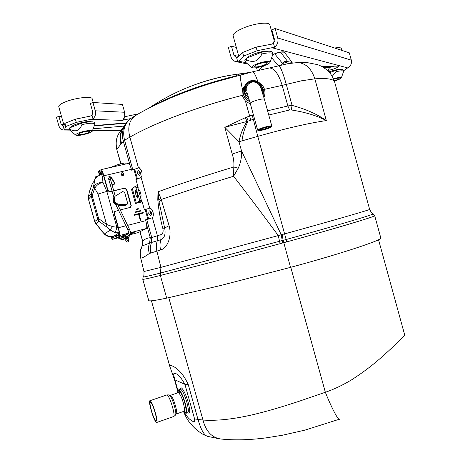 <?xml version="1.0" encoding="UTF-8"?>
<svg xmlns="http://www.w3.org/2000/svg" width="463" height="463" viewBox="0 0 463 463"><rect width="100%" height="100%" fill="white"/><g stroke="black" fill="none" stroke-linecap="round" stroke-linejoin="round"><path stroke-width="0.69" d="M243.173 92.866L243.521 94.996L246.443 99.742L249.788 101.733M263.094 94.683L263.482 91.958L263.111 89.162L261.809 86.286M244.869 86.17C243.497 88.265 242.936 90.557 243.191 93.046L243.492 94.62C244.487 97.878 246.559 100.153 249.702 101.438M263.129 94.811L263.435 92.924M250.408 103.967L245.483 101.27L242.004 95.419L242.398 89.145L245.587 84.723M260.287 83.658C262.353 85.042 263.76 86.969 264.5 89.44C265.247 92.224 265.056 94.921 263.922 97.537M243.457 94.741L242.004 95.419C195.56 107.271 154.422 123.048 129.871 137.123L123.262 141.036C121.711 135.086 122.354 129.611 125.189 124.605L127.603 121.335M240.65 74.931L240.511 74.965C239.938 75.839 240.569 80.568 242.398 89.145L243.469 89.243M233.294 76.899L237.23 75.845M153.305 105.877L170.153 98.144C183.122 92.669 197.591 87.461 213.547 82.518L230.996 77.518M136.51 114.998L135.08 115.831C129.148 120.426 127.412 127.522 129.871 137.123L138.483 167.976M134.044 116.612L130.89 118.412C124.495 123.575 122.371 130.792 124.518 140.063L132.864 169.927M139.82 231.813L142.621 240.986C144.803 239.082 147.35 237.982 150.272 237.698L151.754 237.542L146.742 219.595M121.509 143.327L120.924 144.091C119.408 138.304 120.056 132.91 122.869 127.898L123.326 127.296C120.606 132.273 119.998 137.615 121.509 143.327L124.518 140.063M140.497 250.738L142.147 246.015L149.595 243.058L160.921 239.689C164.481 238.023 165.754 234.29 164.741 228.496L162.941 228.919C160.302 219.283 158.589 209.531 157.796 199.669L158.005 191.804L160.904 198.343L158.838 199.981L157.796 199.669M142.014 246.258L142.621 240.986L140.029 231.703M160.904 198.343L169.099 225.718C172.195 236.344 167.409 248.342 160.551 249.956L149.375 253.487C148.172 249.765 148.247 246.287 149.595 243.058L150.272 237.698L146.597 224.543M149.375 253.487C143.825 257.451 140.891 258.794 140.578 257.515L143.976 271.515L160.916 267.365L156.853 251.027C156.037 247.387 156.187 243.972 157.304 240.789L157.408 235.736L152.315 217.488M142.778 279.282L148.721 300.522C148.988 301.396 154.978 300.597 166.692 298.12L220.567 285.526L290.544 267.354C340.548 253.915 383.445 239.649 380.812 237.947L374.7 215.694C376.801 216.082 335.733 228.427 286.8 241.871L213.9 261.578L160.36 275.462C148.756 278.367 142.899 279.635 142.778 279.282L143.142 276.978C143.565 277.181 149.358 275.867 160.516 273.037L160.916 267.365L278.257 235.58C263.152 215 248.255 195.218 233.572 176.247L198.1 187.214L161.373 199.42L159.023 201.654L158.005 191.804C178.527 184.367 203.789 176.096 233.803 166.981L233.572 176.247L238.208 168.272C240.719 162.837 241.831 157.055 241.541 150.926L281.215 234.706L284.739 233.861C331.803 220.874 371.534 209.363 369.642 209.38C371.06 212.123 371.992 213.46 372.431 213.379L373.062 213.784M166.692 298.12L160.36 275.462L160.516 273.037L283.148 240.32L290.544 267.354M169.099 225.718C166.605 226.835 165.152 227.755 164.741 228.496L159.023 201.654M120.924 144.091L116.948 149.179C115.484 143.547 116.138 138.287 118.916 133.39L121.092 130.369M121.051 163.838L116.821 149.572C115.368 143.64 116.068 138.246 118.916 133.39L124.825 125.126M150.759 252.81C149.971 249.204 150.22 245.795 151.511 242.589L151.754 237.542L160.991 234.614C162.82 233.798 163.468 231.894 162.941 228.919M280.121 243.712L278.257 235.58L281.215 234.706L282.685 243.006M267.597 110.813L287.859 105.958L292.078 105.385C305.661 109.054 317.074 114.112 326.322 120.571C308.468 123.181 285.619 128.448 257.775 136.371L238.995 141.724L241.541 150.926L232.206 154.046C233.63 158.271 234.162 162.582 233.803 166.981L238.208 168.272M245.378 117.654L252.208 115.067L253.313 119.298L247.028 121.462C243.058 127.528 240.384 134.282 238.995 141.724L224.798 127.319L245.378 117.654L247.028 121.462L224.798 127.319L232.206 154.046M278.593 65.804L278.79 65.752C280.468 66.568 282.968 72.784 286.29 84.399L292.078 105.385L291.279 109.957L289.612 109.991L268.76 115.027M295.863 62.644L297.738 62.546C305.852 63.246 311.553 68.674 314.84 78.837L326.322 120.571C316.883 115.657 305.204 112.121 291.279 109.957M241.941 140.902C242.953 133.552 245.025 126.92 248.151 120.999L246.629 117.064M283.738 242.716L283.159 240.314L286.192 239.498C333.916 226.372 374.382 214.357 373.201 213.86L374.7 215.694M150.307 107.393C169.018 96.674 201.214 84.312 235.447 76.059L239.973 73.849L248.423 72.645M234.197 76.638L236.57 76.013M252.457 71.829L252.694 71.765C253.892 71.956 255.628 75.243 257.908 81.633M75.388 119.176L64.901 123.361L65.787 126.526L76.285 122.371L75.388 119.176L90.019 116.172L92.068 115.374L92.704 111.832L90.378 103.515L92.93 102.479L122.435 104.412L124.628 112.26L123.974 117.943L123.297 119.523L123.789 119.923L122.631 120.368L123.743 119.761M92.93 102.479L95.262 110.807C95.997 114.141 95.245 116.78 93.005 118.725L90.91 119.344L122.631 120.368M92.068 115.374L93.005 118.725M76.285 122.371L90.91 119.344M63.373 126.758L64.293 130.039L63.61 130.045C61.255 129.709 59.629 128.164 58.726 125.392L56.451 117.289L58.882 116.3L61.162 124.42L63.443 126.793L64.901 123.361M65.787 126.526L64.293 130.039M137.748 114.28L136.626 114.228L136.793 114.836M58.882 116.3L61.492 116.398M91.367 121.775L89.718 121.532C84.139 121.213 70.307 125.479 71.452 127.151M130.589 118.626L123.494 119.929M136.626 114.228L124.512 116.757M343.471 70.868L348.633 67.222C351.012 65.433 351.903 63.072 351.307 60.138L277.742 37.978C278.535 41.768 277.47 44.847 274.547 47.203L257.11 50.733L243.607 56.081L242.612 52.487L256.108 47.099L257.11 50.733M256.108 47.099L271.37 44.228L273.494 43.4L274.449 39.291L271.845 29.846L275.132 28.515L349.299 52.823L351.307 60.138M273.494 43.4L274.547 47.203M275.132 28.515L277.742 37.978M257.092 67.615L256.629 68.038L257.341 70.608M261.502 66.568L261.942 66.62L262.07 67.199L258.574 70.312M261.942 66.62L263.395 66.261L261.989 66.805M245.946 62.684L238.532 61.162L237.745 61.706L235.407 61.51C233.178 60.775 231.679 59.16 230.915 56.665L228.381 47.492L231.483 46.236L234.023 55.427L236.715 57.991L237.745 61.706M236.327 47.405L231.483 46.236M236.715 57.991L237.56 57.643L242.612 52.487M238.532 61.162L243.607 56.081M281.423 65.069L282.442 63.362L284.728 61.139L292.153 62.412L291.968 63.037M340.774 69.56L340.536 69.473C338.239 69.218 334.402 70.017 329.025 71.875M268.505 51.231C264.442 50.01 248.452 55.028 247.225 57.892M121.219 173.162L121.804 172.884C123.43 172.977 123.974 173.77 123.43 175.263L122.869 175.535C121.248 175.448 120.698 174.661 121.219 173.168L122.053 172.618C123.685 172.716 124.229 173.515 123.685 175.008M109.031 176.762L111.12 177.532L114.135 182.677L114.025 184.506M108.736 176.825L109.453 176.449L111.346 177.277L114.373 182.434L114.297 184.228L111.959 184.534M139.948 172.676L139.849 172.427C139.201 171.796 138.894 172.033 138.946 173.145L139.994 173.336L139.959 172.711M151.169 212.847L151.042 212.552C150.394 211.932 150.093 212.164 150.139 213.235C150.562 214.08 150.921 214.137 151.216 213.414L151.227 213.333M95.037 178.99L95.228 176.988L98.208 175.749M130.757 234.156L129.686 234.481M131.88 233.317L130.589 233.67M130.462 233.937L132.03 233.52L130.444 233.96M130.936 233.294L131.307 233.196M133.853 232.484L131.342 233.173L133.848 232.467M133.657 232.611L130.977 233.271L133.651 232.582M134.536 232.102L131.799 232.837L134.53 232.085M118.759 237.536L120.785 236.813L124.217 238.41L123.592 239.782L118.759 237.536L117.492 237.884L118.707 237.56M123.592 239.782L122.834 240.158L118.03 237.93M128.847 237.131L128.031 237.542L123.036 235.216L123.824 234.793L123.262 234.741L125.93 234.041L129.501 235.708L128.847 237.131L123.824 234.793M123.036 235.216L122.481 235.169L123.743 234.834M113.018 239.099L116.41 237.999L115.999 236.535L112.607 237.635L113.018 239.099L112.555 239.33C112.156 239.29 111.606 238.41 110.912 236.68M138.333 232.559L128.367 235.175L138.333 232.559L146.366 228.525L130.624 232.646M118.551 210.335L114.668 211.579L114.32 213.067L118.424 227.732C119.581 232.166 119.876 234.793 119.298 235.609L118.875 235.846L118.447 234.313L118.869 234.075C119.315 233.421 119.089 231.361 118.181 227.889L114.083 213.246L114.743 211.498M135.468 203.517L136.406 203.216L132.36 188.748L131.428 189.06L135.468 203.517L142.182 201.845L144.404 209.803L145.168 209.612L147.853 219.219L145.515 219.821L145.758 220.677C146.881 225.059 147.084 227.674 146.366 228.525M148.658 218.982L151.54 217.98C155.111 217.025 152.848 207.459 149.225 208.228L145.972 209.374L148.658 218.982L147.853 219.219M149.902 218.698L145.538 219.902M145.168 209.612L145.972 209.374M132.36 188.748L135.456 186.149L139.392 199.107L140.955 198.72L141.105 200.572L137.65 202.973M135.48 186.155L137.019 185.773L137.731 187.179L140.955 198.72M141.105 200.572L139.542 200.959L136.406 203.216M139.542 200.959L139.392 199.107M137.864 187.66L138.153 187.428L135.925 179.465L140.33 177.844C143.727 176.71 141.724 167.432 138.206 168.023L131.654 170.205L131.411 169.348L103.874 175.766L107.989 190.461L109.997 191.641L109.766 191.867L107.763 190.687L107.989 190.461M141.198 177.688L140.33 177.844M98.526 171.646L99.018 173.625L98.526 171.646L99.366 170.569L100.812 169.834L101.206 171.495L100.772 169.956L101.05 169.666C101.814 169.938 102.757 171.976 103.874 175.766M128.315 163.393L128.419 163.37C129.299 163.607 130.3 165.604 131.411 169.348M101.247 171.374L101.438 171.235C102.039 171.449 102.78 173.046 103.654 176.027L107.763 190.687M101.206 171.495L101.924 171.64M113.765 190.901L124.674 188.105L113.719 190.744M112.092 191.138L109.997 191.641M109.766 191.867L112.139 191.294M124.42 188.337L126.463 189.546L130.965 205.647L131.232 205.456L126.723 189.315L124.674 188.105M120.224 209.918L130.086 207.453L130.826 207.036L131.232 205.456M130.965 205.647L130.497 207.285M135.977 179.632L136.371 179.36M108.77 179.384L108.452 178.845M134.276 215.301L134.131 214.786L143.206 212.476L143.351 212.992L139.149 214.334L140.879 220.527L140.37 220.66L138.64 214.462L134.276 215.301M140.74 210.532L140.879 211.047L135.41 212.43L135.265 211.915L140.74 210.532M136.533 209.571L136.388 209.062L138.281 208.581L138.425 209.097L136.533 209.571M116.41 237.999L120.895 235.54L118.875 235.846M115.999 236.535L118.65 235.042M133.72 232.385L132.91 232.576M131.758 232.86L134.669 232.154L131.758 232.86M134.617 231.957L135.364 231.789M130.306 234.116L131.342 233.884L130.265 234.151M130.578 233.711L132.788 233.126L130.543 233.798M130.537 233.809L132.447 233.306L130.525 233.832M130.554 233.769L131.926 233.375L130.572 233.728M130.647 233.45L133.732 232.64L130.63 233.543M126.231 234.185L127.203 233.931M123.262 234.741L122.481 235.169M128.014 233.497L125.93 234.041M122.041 236.686L121.063 236.946M117.492 237.884L118.215 237.484M120.785 236.813L122.793 236.286M130.375 234.041L131.689 233.699L130.352 234.07M129.906 234.365L130.763 234.18M112.607 237.635L112.162 237.872L111.247 236.668M95.233 177.028L95.528 178.261M95.569 178.209L95.228 176.988M136.29 209.108L138.24 208.61L138.483 209.073M134.038 214.832L143.165 212.5L143.403 212.968M139.241 214.056L140.74 220.834M140.445 196.891L140.804 196.804C141.221 196.503 141.146 195.224 140.578 192.961C140.04 191.161 139.554 190.195 139.114 190.079L139.062 190.09M247.08 92.901L250.24 103.347C250.5 102.473 252.873 101.374 257.353 100.037C261.502 98.955 263.852 98.7 264.408 99.279L260.796 87.802C259.922 85.505 257.463 81.06 251.525 82.211C248.266 83.635 246.501 85.58 246.229 88.045L247.832 84.602L246.229 88.045L246.258 90.707L245.349 91.055C243.052 81.552 258.123 77.362 261.039 86.697L261.508 89.718M258.25 130.525L257.648 130.144C257.96 129.437 260.356 128.425 264.842 127.111C268.98 126.017 271.306 125.681 271.822 126.11L271.503 126.752M264.958 127.614C260.212 129.027 258.007 130.01 258.337 130.572C259.257 130.769 261.398 130.416 264.761 129.513C268.424 128.454 270.652 127.562 271.451 126.839C271.532 126.208 269.368 126.468 264.958 127.614M264.946 127.719C267.955 126.914 269.865 126.596 270.67 126.769C270.948 127.284 268.98 128.164 264.767 129.414C260.854 130.439 258.921 130.664 258.973 130.103C259.668 129.466 261.659 128.668 264.946 127.719M259.355 129.796L264.657 128.917C267.678 128.048 269.518 127.313 270.189 126.712M247.989 95.633L245.349 91.055C244.765 86.326 246.698 83.126 251.137 81.442C255.813 80.591 259.112 82.339 261.039 86.697L260.397 86.876M244.395 91.877L244.719 93.995C245.442 96.449 246.924 98.295 249.158 99.528M262.261 91.987L262.266 91.599M184.789 412.406L186.039 413.285C187.11 412.637 186.832 409.217 185.2 403.018C182.729 394.939 180.57 390.529 178.724 389.794L178.081 391.316M184.407 412.365C186.786 416.382 188.863 418.888 190.658 419.889C192.186 420.595 195.207 424.386 194.593 418.94L202.979 420.057C217.986 421.081 236.321 418.882 257.978 413.447C268.141 410.866 278.79 407.92 298.629 401.438L325.35 392.259C333.667 389.47 342.493 385.285 351.828 379.695C362.697 372.698 372.715 365.122 381.877 356.973C395.882 344.547 405.038 335.067 404.714 335.027L378.531 239.712M194.593 418.94L184.916 384.336C180.744 377.061 177.566 373.525 175.384 373.722C173.602 373.485 172.768 372.512 175.008 380.129L178.093 391.148M177.809 391.571L174.464 379.625L169.788 366.355C167.531 363.895 179.754 365.486 188.285 384.684L198.048 419.617C201.162 430.33 204.496 435.938 208.049 436.447L219.126 438.802M339.31 419.246L304.914 430.127L282.314 435.249L266.457 437.813C249.765 440.012 234.643 440.417 221.077 439.028C211.95 437.766 205.913 431.441 202.979 420.057L168.781 297.668M339.558 419.154C338.65 421.255 331.601 407.996 325.35 392.259L290.776 267.29M151.216 402.839C153.739 406.173 157.895 421.469 156.187 421.116L155.29 420.3C152.726 416.723 148.704 401.832 150.377 402.11L151.216 402.839M155.585 421.573C152.645 417.452 148.038 400.408 149.96 400.721L150.915 401.548C153.803 405.351 158.583 422.933 156.621 422.516L155.585 421.573M239.226 55.942L240.974 54.159M238.804 56.37L233.126 35.83C232.901 33.695 236.298 31.102 243.324 28.052C254.517 23.272 269.501 21.582 269.854 24.921L274.455 41.601M258.18 64.097C263.158 62.395 266.213 61.949 267.359 62.771C267.377 63.414 266.132 64.23 263.621 65.231C258.69 66.921 255.645 67.355 254.488 66.545C254.459 65.914 255.692 65.098 258.18 64.097M264.761 65.468C258.574 67.639 254.314 68.356 251.976 67.633C251.195 66.799 252.873 65.538 257 63.853C265.004 61.18 269.356 60.676 270.062 62.326C269.547 63.234 267.776 64.282 264.761 65.468M251.866 67.546L245.303 61.984L246.785 59.883C249.534 61.4 252.422 61.77 255.454 60.983C258.296 59.484 260.461 57.128 261.96 53.922L261.502 52.267C267.99 50.889 271.631 50.884 272.418 52.25L272.788 54.489L270.108 62.192M261.96 53.922C268.447 52.545 272.082 52.527 272.863 53.882M246.785 59.883L246.328 58.245L244.852 60.358L245.303 61.984M261.502 52.267L246.328 58.245M261.016 46.178L266.289 45.183M64.062 125.554L64.496 124.42M64.05 125.519L58.766 106.675C58.552 105.437 60.549 103.92 64.756 102.126C74.653 97.855 92.068 95.829 92.189 98.804L93.219 102.497M80.336 132.945C85.233 131.347 88.398 130.879 89.845 131.538L87.64 132.985C82.784 134.565 79.63 135.034 78.166 134.374L80.336 132.945M89.168 132.991C82.964 135.069 78.519 135.798 75.822 135.179C75.278 134.687 76.256 133.934 78.756 132.933C84.139 130.769 93.37 129.594 92.293 131.179L89.168 132.991M75.747 135.121L70.063 130.392L70.133 129.275C72.35 130.699 74.647 131.122 77.02 130.549C79.219 129.345 80.863 127.371 81.957 124.634L81.546 123.175C89.07 121.549 93.364 121.352 94.429 122.591L94.776 124.425L92.322 131.087M81.957 124.634C89.481 123.002 93.769 122.799 94.828 124.02M70.133 129.275L69.728 127.829L69.398 128.621L69.803 130.062M81.546 123.175L69.728 127.829M80.093 118.21L85.146 117.174M333.673 79.144C336.885 78.201 338.731 77.94 339.205 78.357C339.165 78.797 338.019 79.433 335.779 80.261L334.269 80.759M333.528 78.797C338.575 77.338 341.185 77.032 341.358 77.865C340.936 78.525 339.31 79.376 336.485 80.412L334.384 81.106M332.278 76.297L336.011 71.73L335.652 70.44C340.247 69.392 342.77 69.253 343.239 70.017L343.552 71.591L341.381 77.801M336.011 71.73C340.6 70.689 343.124 70.544 343.587 71.296M335.652 70.44L329.685 72.61M334.627 48.013C338.685 47.4 340.907 47.556 341.283 48.493L341.798 50.363M114.529 196.81C113.967 197.533 113.805 198.859 114.048 200.774L116.612 204.247M115.756 204.073L113.557 201.208L113.939 197.643M122.764 191.589L124.628 192.4L127.574 202.944L127.284 204.125L126.376 204.501L119.28 204.409C114.511 203.222 113.146 200.467 115.177 196.133L122.764 191.589M118.024 205.329L125.178 205.416L126.984 204.357M113.869 197.406C112.295 200.444 112.995 202.916 115.97 204.82M139.774 202.441L139.56 201.677M89.255 192.319L88.381 197.006L88.491 199.171L94.753 221.488L96.038 223.658L95.511 223.149L94.712 221.546L98.654 218.605L106.588 224.509L98.046 194.038L94.701 188.366L94.371 189.06L93.387 187.006C94.4 182.648 94.66 180.692 94.174 181.126L92.397 183.348L89.376 191.821L88.474 196.688L91.217 193.493L92.195 195.56L98.654 218.605L99.007 221.273L96.038 223.658L104.331 233.954L108.66 236.408L113.146 236.367L108.608 236.425M94.712 221.546L88.462 199.252L88.346 197.18M92.397 183.348L89.452 191.479M101.258 174.482L101.287 174.476C102.051 174.678 102.595 177.265 102.908 182.231C99.001 183.371 96.269 185.414 94.701 188.366L93.995 185.9C95.812 183.794 98.781 182.567 102.908 182.231L106.814 191.41L107.966 191.138M112.636 226.615L116.861 227.281C116.132 230.273 115.507 232.05 114.986 232.611L110.321 230.082C110.379 229.457 111.155 228.3 112.636 226.615L106.588 224.509L106.918 227.177L99.007 221.273L97.681 219.034L91.24 196.057L91.217 193.493L93.995 185.9M99.053 175.269L99.059 173.544L101.212 171.513M101.843 169.487L110.906 167.299L118.204 164.492L124.969 162.935L125.294 164.087M101.258 174.476L101.999 171.75M100.245 174.771L100.795 171.732M123.673 174.042L121.051 174.568M101.102 174.522L103.041 174.071M101.131 230.435L104.331 233.954L110.321 230.082L106.918 227.177M95.575 223.23L101.594 230.863M104.169 233.879C105.535 235.256 107.005 236.107 108.573 236.419L108.66 236.408M121.74 173.278L121.642 172.93M129.177 232.889L128.98 233.219L127.823 229.723L116.045 205.092L116.936 204.634M114.043 198.025L108.84 179.627L110.379 178.938C109.812 177.213 109.303 176.478 108.851 176.727M263.227 89.619L282.181 85.383L287.859 105.958L289.612 109.991M246.443 99.742L245.483 101.27L250.772 120.073M149.728 208.228L141.088 177.294M141.805 201.937L141.14 199.559M140.382 202.29L140.098 201.289M130.172 165.771L123.268 141.059M153.259 105.9L170.153 98.144C155.765 104.406 144.074 110.304 135.08 115.831L130.89 118.412L127.435 121.514L123.326 127.296L125.276 124.46M160.551 249.956C159.729 246.293 159.851 242.872 160.921 239.689L160.991 234.614M143.223 276.845L143.142 276.978C143.136 276.046 144.172 277.835 143.976 271.515M198.72 83.346C209.774 79.486 221.268 76.632 233.202 74.774L239.973 73.849L243.052 74.288M252.208 115.067L253.383 114.72M254.552 118.939L253.313 119.298L257.775 136.371L286.8 241.871M286.29 84.399L282.181 85.383C278.674 74.034 274.42 68.235 269.42 67.974L287.951 63.668L297.738 62.546L307.536 62.679L317.583 64.629L321.444 66.226L326.722 69.67C329.899 72.211 332.538 76.308 334.639 81.974C333.829 79.028 327.231 77.981 314.84 78.837L301.511 80.793L286.29 84.399M268.656 68.119L252.694 71.765L213.565 82.512M283.159 240.314L282.106 234.515M94.342 125.606L126.312 122.903M94.221 125.93L126.081 123.222M124.078 126.069L93.161 128.807M95.262 110.807L124.628 112.26M61.162 124.42L63.761 124.478M64.525 129.744L69.734 129.802M92.704 130.062L120.97 130.387M124.466 116.89L125.265 119.749M287.008 61.22L282.922 62.453M282.372 63.547L288.027 61.845M272.759 54.576C277.354 52.527 281.145 51.63 284.132 51.873L292.153 62.412M272.354 55.739L273.604 54.374M321.548 66.278L338.216 66.134C340.629 66.608 331.271 70.307 327.792 70.266L327.416 70.278M337.527 66.076L322.022 66.522M323.533 67.378L330.154 67.285L333.586 66.371M330.507 66.412L327.792 70.266M261.908 66.614L262.07 67.199M263.395 66.261L262.845 66.151M238.723 56.451L234.023 55.427M347.829 67.945L272.36 47.828M281.313 52.111L284.629 52.151M287.772 61.66L280.566 52.203M274.727 53.858L282.442 63.362M278.541 65.815L271.642 57.777M137.563 173.613C137.638 170.118 138.582 169.713 140.393 172.398C140.312 175.899 139.369 176.305 137.563 173.613M135.867 194.825C134.924 189.402 135.404 189.026 137.297 193.708C138.229 199.136 137.754 199.512 135.867 194.825M148.756 213.663C148.849 210.237 149.809 209.895 151.632 212.639C151.534 216.071 150.573 216.412 148.756 213.663M124.9 236.084L124.57 236.171M117.972 237.907L112.636 239.307L117.978 237.907M128.627 233.167L119.298 235.609M145.758 220.677L127.603 225.365M125.942 225.794L118.424 227.732M152.396 217.784L151.54 217.98M137.731 187.179L136.163 187.556M137.494 179.036L134.808 169.412M136.695 179.279L134.004 169.655M248.463 97.184C246.061 95.575 244.672 93.335 244.296 90.459C244.146 85.614 246.345 82.368 250.894 80.724M250.911 80.724C257.578 79.902 261.404 82.825 262.388 89.492L262.139 91.616M186.19 413.233L187.7 412.701C188.782 412.047 188.51 408.626 186.884 402.434C184.407 394.36 182.243 389.956 180.385 389.227L180.234 389.279M180.367 389.233C180.657 384.504 185.472 392.398 188.14 402.214C190.334 411.034 190.235 414.518 187.833 412.655M188.285 384.684L184.916 384.336L174.464 379.625M166.715 395.003L167.878 395.749C170.986 399.442 175.703 416.891 173.515 416.567L156.731 422.482M169.464 395.24L170.181 395.911C172.763 398.944 176.849 413.083 175.599 414.645L176.253 413.997C178.18 414.252 174.117 399.199 171.391 395.998L170.465 395.315L179.661 392.167M170.355 395.35L169.62 395.333C169.313 394.91 168.387 394.789 166.836 394.962L149.96 400.721M126.376 204.501L125.178 205.416M119.28 204.409L118.14 205.329M120.982 174.354L123.569 173.747M88.462 199.252L91.24 196.057L92.195 195.56L94.371 189.06M98.046 194.038L106.814 191.41L116.861 227.281L118.048 227.414M99.504 175.055L99.898 172.479L99.366 170.569M112.914 166.587L113.007 166.917M113.354 166.836L113.192 166.263M118.204 164.492L118.528 165.644M94.174 181.126L95.123 178.874L96.767 176.866M101.275 174.476C97.247 176.264 95.193 177.728 95.123 178.874L94.753 179.343M119.095 232.715L114.986 232.611M119.101 232.93L113.146 236.367L118.621 234.938L113.14 236.373M126.017 236.605L126.538 238.335L127.591 238.37L128.077 237.803C128.917 240.847 128.934 242.172 128.124 241.767M123.349 235.985L123.395 235.968C123.812 235.25 124.813 236.084 126.393 238.457L125.647 238.457L125.016 239.284L123.656 237.467L124.072 237.403M128.986 233.103C128.778 234 129.136 234.394 130.057 234.284L130.213 234.191C130.653 233.103 131.394 233.908 129.345 229.017L117.486 204.067M127.823 229.723L129.345 229.017M121.341 237.073L123.193 236.084L123.673 237.49M243.22 93.433L243.191 93.046M140.578 257.515C140.063 252.908 140.225 249.887 141.059 248.452L142.054 246.113C142.807 244.082 142.951 242.502 142.494 241.379M249.401 72.622L233.202 74.774C202.227 79.972 174.273 91.014 149.346 107.891M120.826 163.89L116.821 149.572M369.642 209.38L334.639 81.974M230.973 77.524L213.547 82.518M94.29 125.751L126.208 123.042M64.166 130.051L69.82 130.109M92.594 130.352L120.774 130.659M273.523 54.206L273.274 54.53C273.864 54.015 279.779 52.012 281.406 52.093L281.024 51.96M247.497 63.958L236.385 61.706M236.755 57.991L236.292 57.892M139.849 172.427L140.005 173.243M136.44 191.341L137.881 196.908M151.042 212.552L151.169 212.858M124.906 236.089L124.57 236.176M149.225 208.228L150.475 207.962M137.019 185.773L135.456 186.149M138.206 168.023L139.473 167.814M128.419 163.37L101.05 169.666M135.323 231.807L134.623 231.986M139.114 190.079L138.576 190.206M250.24 103.347L257.648 130.144M262.388 89.492C261.398 82.802 257.567 79.873 250.9 80.707C246.351 82.35 244.151 85.597 244.296 90.459L244.441 92.554M264.408 99.279L271.822 126.11M178.724 389.794L180.501 389.227M169.788 366.355L151.447 300.8M183.713 411.954C186.797 419.137 188.921 422.441 195.102 428.495C200.983 433.403 202.499 434.329 207.129 436.152M176.362 413.957L184.494 411.098M173.637 416.526C174.927 415.745 175.581 415.12 175.599 414.645M177.387 392.948C177.618 391.686 177.96 391.09 178.411 391.16C179.054 391.455 179.262 389.985 181.832 394.829C185.553 402.567 187.249 413.465 185.142 412.319M178.672 392.578L180.547 395.495C183.967 401.803 185.258 413.199 184.453 411.144M185.015 412.365L183.29 411.52M71.655 127.07L71.545 126.677M99.018 173.625L99.03 175.28M126.393 238.457L126.781 239.058M116.045 205.086L115.518 203.222M108.996 178.377L108.307 178.197L108.84 179.627M115.223 196.075L110.379 178.938M126.509 234.313L128.974 232.993M128.048 241.802C127.528 242.467 126.521 241.628 125.016 239.284M126.538 238.335L127.082 240.702L127.366 240.349"/></g></svg>
